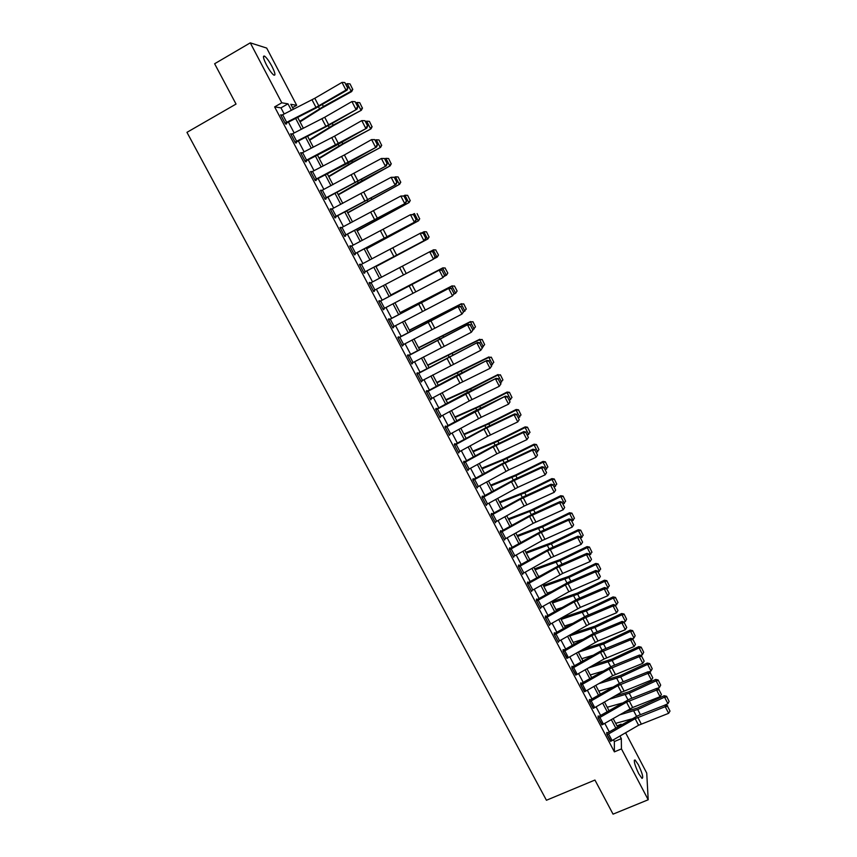 <?xml version="1.0" encoding="UTF-8"?>
<svg xmlns="http://www.w3.org/2000/svg" width="857" height="857" viewBox="0 0 857 857"><rect width="100%" height="100%" fill="white"/><g stroke="black" fill="none" stroke-linecap="round" stroke-linejoin="round"><path stroke-width="1.29" d="M638.722 773.689C634.651 764.99 633.43 760.416 635.069 759.977L638.347 764.701C642.396 773.325 643.618 777.899 642 778.402L638.722 773.689M266.452 64.886C263.228 58.351 262.606 55.437 264.599 56.155C266.677 57.751 269.119 61.158 271.948 66.364C275.161 72.856 275.783 75.759 273.801 75.073C271.744 73.509 269.302 70.113 266.452 64.886M625.599 732.767L646.735 773.089L648.203 799.763L613.055 814.15L594.94 780.041L546.434 800.256L186.955 132.342L236.039 104.072L214.625 63.75L250.276 42.85L266.688 48.067L296.683 105.293L290.812 104.308L293.405 109.257M292.558 107.639L296.683 105.293M617.029 725.922L621.1 724.186L621.443 724.84M284.17 113.949L280.957 107.853L274.626 106.889L614.383 751.868L614.362 741.562L613.441 739.805M609.263 731.878L604.774 723.34M600.618 715.434L596.076 706.821M591.93 698.926L587.345 690.217M583.21 682.354L578.582 673.559M574.458 665.718L569.776 656.826M565.663 649.006L560.939 640.029M556.836 632.23L552.069 623.168M547.977 615.39L543.156 606.231M539.085 598.475L534.211 589.23M530.151 581.496L525.234 572.165M521.174 564.452L516.214 555.015M512.175 547.334L507.162 537.81M503.134 530.14L498.067 520.531M494.05 512.882L488.94 503.177M484.933 495.56L479.77 485.748M475.774 478.152L470.568 468.254M466.583 460.68L461.323 450.686M457.359 443.144L452.046 433.042M448.082 425.522L442.726 415.334M438.784 407.836L433.363 397.541M429.432 390.074L423.969 379.683M420.048 372.238L414.531 361.74M410.632 354.327L405.05 343.732M401.162 336.34L395.538 325.639M391.66 318.279L385.982 307.481M382.126 300.143L376.384 289.238M372.538 281.921L366.775 270.962M362.886 263.57L357.123 252.633M353.191 245.145L347.439 234.218M343.453 226.644L337.712 215.728M333.673 208.058L327.942 197.153M323.86 189.397L318.129 178.502M314.005 170.661L308.274 159.777M304.096 151.839L298.375 140.966M294.155 132.931L288.445 122.08M281.824 115.159L280.668 114.817L285.467 123.933L286.495 124.04L286.099 123.29L285.349 123.708M291.819 134.142L290.662 133.799L295.451 142.883L296.436 142.926L296.04 142.176L295.301 142.594M301.76 153.039L300.614 152.707L305.381 161.748L306.345 161.737L305.949 160.987L305.199 161.405M311.669 171.861L310.523 171.529L315.269 180.527L316.201 180.463L315.805 179.713L315.055 180.131M321.536 190.608L320.4 190.265L325.114 199.231L326.014 199.103L325.628 198.363L324.878 198.77M331.37 209.269L330.224 208.926L334.926 217.86L335.794 217.667L335.398 216.928L334.648 217.335M341.15 227.855L340.004 227.512L344.685 236.403L345.521 236.157L345.135 235.418L344.385 235.825M350.888 246.355L349.752 246.013L354.412 254.872L355.216 254.572L354.83 253.833L354.08 254.24M360.593 264.781L359.458 264.438L364.096 273.254L364.868 272.901L364.482 272.172L363.732 272.569M370.245 283.131L369.87 282.403L369.11 282.789L373.738 291.573L374.477 291.155L374.102 290.448M380.69 300.968L384.525 308.252L382.961 309.077L379.115 301.793L440.016 269.719L379.844 301.353L379.458 300.625L378.74 301.064L383.336 309.805L383.7 308.681M390.267 319.158L394.091 326.41L392.517 327.235L388.703 319.982L449.486 288.006L389.389 319.49L389.003 318.761L388.317 319.254L392.902 327.963L393.267 326.849M399.801 337.272L403.604 344.503L402.04 345.317L398.237 338.097L458.902 306.217L398.901 337.551L398.516 336.822L397.862 337.379L402.426 346.046L402.79 344.932M409.303 355.323L413.085 362.511L411.521 363.336L407.739 356.137L468.297 324.353L408.81 355.301L407.986 354.809L407.354 355.419L411.906 364.054L412.271 362.95M418.762 373.288L422.533 380.454L420.969 381.269L417.198 374.102L477.638 342.414L417.798 373.438L417.413 372.731L416.823 373.384L421.344 381.986L421.708 380.883M428.179 391.178L431.928 398.312L430.375 399.126L426.615 391.992L486.947 360.401L455.624 375.955L427.632 391.049L426.807 390.567L426.24 391.274L430.75 399.844L431.114 398.751M437.552 408.993L441.291 416.106L439.737 416.909L435.999 409.807L496.224 378.312L464.89 393.706L436.534 409.046L436.159 408.328L435.624 409.1L440.112 417.627L440.477 416.534M446.893 426.743L450.621 433.824L449.068 434.628L445.34 427.547L505.459 396.138L474.125 411.381L445.844 426.732L445.479 426.025L444.965 426.84L449.432 435.335L449.807 434.253M456.192 444.408L459.909 451.457L458.356 452.26L454.638 445.212L484.034 429.239L514.093 414.809L514.65 413.899L487.397 426.904L455.121 444.344L454.756 443.647L454.274 444.515L458.72 452.967L459.095 451.896M465.458 462.009L469.154 469.025L467.601 469.829L463.905 462.812L493.214 446.829L523.273 432.549L523.798 431.596L492.475 446.518L464.355 461.891L463.991 461.195L463.541 462.105L467.976 470.525L468.34 469.465M474.682 479.534L478.356 486.53L476.813 487.322L473.128 480.338L502.363 464.333L532.422 450.214L532.925 449.207L501.591 463.98L473.557 479.363L473.193 478.667L472.764 479.631L477.178 488.019L477.553 486.958M483.862 496.985L487.526 503.948L485.983 504.741L482.32 497.788L511.468 481.784L541.528 467.804L541.999 466.744L514.736 479.32L481.966 497.114L486.358 505.437L486.722 504.377L485.994 504.752M481.955 497.092L482.352 496.064L482.716 496.76M493.011 514.371L496.664 521.302L495.121 522.095L491.468 515.164L520.531 499.149L550.601 485.33L551.04 484.216L523.766 496.653L492.282 513.868L491.479 513.397L491.104 514.468L495.485 522.791L495.817 521.752M502.127 531.683L505.759 538.592L504.227 539.374L500.584 532.476L529.572 516.45L559.632 502.77L560.049 501.613L532.775 513.911L501.366 531.126L500.563 530.665L500.22 531.779L504.58 540.06L504.869 539.064M511.2 548.919L514.821 555.797L513.279 556.579L509.658 549.712L538.56 533.675L568.63 520.145L569.016 518.946L541.731 531.094L510.408 548.309L509.615 547.848L509.304 549.016L513.643 557.275L513.889 556.289M520.242 566.091L523.841 572.937L522.309 573.719L518.699 566.873L547.527 550.837L577.586 537.457L577.95 536.203L550.665 548.212L518.988 565.652L518.624 564.967L518.346 566.188L522.663 574.404L522.877 573.451M529.24 583.188L532.829 590.012L531.297 590.794L527.708 583.971L556.45 567.934L586.509 554.693L586.841 553.386L559.557 565.266L528.394 582.481L527.601 582.021L527.344 583.285L531.651 591.469L531.833 590.537M538.196 600.221L541.774 607.013L540.242 607.795L536.675 601.003L565.331 584.945L595.401 571.855L595.711 570.505L568.416 582.246L537.339 599.461L536.546 599L536.311 600.318L540.606 608.47L540.756 607.549M547.13 617.179L550.687 623.95L549.166 624.721L545.598 617.961L574.179 601.903L604.249 588.952L604.528 587.548L577.232 599.15L546.23 616.376L545.448 615.915L545.245 617.276L549.519 625.396L549.637 624.496M556.022 634.073L559.567 640.811L558.046 641.582L554.49 634.844L582.996 618.786L613.066 605.974L613.323 604.528L586.017 616.001L555.1 633.216L554.318 632.766L554.136 634.169L558.4 642.257L558.496 641.379M564.87 650.902L568.405 657.608L566.884 658.38L563.349 651.674L591.78 635.605L621.839 622.932L622.075 621.443L594.769 632.777L563.927 649.992L563.145 649.542L562.995 650.999L567.313 658.176M573.697 667.657L577.211 674.341L575.69 675.102L572.176 668.428L600.521 652.348L630.581 639.815L630.784 638.283L603.489 649.477L572.722 666.703L571.94 666.253L571.823 667.753L576.108 674.92M582.481 684.347L585.984 690.999L584.463 691.77L580.96 685.107L609.231 669.028L639.29 656.633L639.472 655.048L612.166 666.125L581.485 683.34L580.703 682.89L580.607 684.443L584.86 691.588M591.223 700.972L594.715 707.603L593.205 708.353L589.712 701.733L617.908 685.643L647.967 673.388L648.117 671.759L620.811 682.697L590.216 699.912L589.434 699.473L589.359 701.069L593.58 708.193M599.943 717.523L603.414 724.133L601.903 724.883L598.432 718.284L626.542 702.183L656.601 690.067L656.73 688.396L629.424 699.205L598.904 716.42L598.122 715.981L598.079 717.62L602.267 724.722M608.62 734.01L612.08 740.587L610.57 741.348L607.11 734.77L635.155 718.669L665.203 706.682L665.311 704.968L637.994 715.649L607.559 732.864L606.777 732.424L606.767 734.106L610.923 741.187M648.203 799.763L621.454 748.9L621.304 738.627L619.954 736.034M614.383 751.868L621.454 748.9M274.626 106.889L281.792 102.797L250.276 42.85M291.38 110.285L287.995 103.836L281.792 102.797M615.787 728.107L611.309 719.58M607.152 711.664L602.632 703.051M598.486 695.166L593.912 686.457M589.787 678.594L585.17 669.799M581.046 661.958L576.386 653.066M572.272 645.246L567.57 636.269M563.467 628.47L558.71 619.407M554.629 611.63L549.819 602.482M545.748 594.726L540.896 585.481M536.836 577.747L531.929 568.416M527.88 560.703L522.931 551.276M518.892 543.584L513.9 534.061M509.872 526.402L504.827 516.782M500.809 509.144L495.71 499.438M491.714 491.822L486.562 482.009M482.577 474.424L477.381 464.515M473.407 456.952L468.158 446.958M464.194 439.416L458.891 429.314M454.949 421.794L449.593 411.606M445.661 404.108L440.262 393.824M436.342 386.357L430.878 375.966M426.968 368.521L421.462 358.022M417.573 350.609L412.003 340.015M408.125 332.634L402.511 321.932M398.644 314.573L392.977 303.774M389.121 296.436L383.4 285.542M379.555 278.225L373.802 267.266M369.924 259.875L364.182 248.937M360.251 241.46L354.519 230.522M350.534 222.959L344.803 212.033M340.786 204.373L335.055 193.468M330.984 185.723L325.264 174.828M321.15 166.976L315.44 156.103M311.273 148.165L305.563 137.302M301.343 129.268L295.644 118.416M621.111 725.033L621.1 724.186M297.668 117.388L303.367 128.229M307.577 136.263L313.287 147.136M317.444 155.074L323.153 165.947M327.278 173.789L332.987 184.684M337.058 192.439L342.779 203.345M346.796 211.004L352.527 221.92M356.501 229.483L362.243 240.421M366.164 247.898L371.906 258.835M375.784 266.227L381.536 277.186M385.371 284.503L391.092 295.397M394.938 302.735L400.605 313.533M404.472 320.893L410.085 331.584M413.963 338.976L419.523 349.57M423.412 356.983L428.918 367.471M432.817 374.916L438.281 385.307M442.191 392.774L447.59 403.069M451.532 410.557L456.877 420.755M460.82 428.264L466.122 438.366M470.075 445.908L475.324 455.903M479.299 463.476L484.494 473.375M488.479 480.959L493.621 490.772M497.617 498.388L502.716 508.094M506.723 515.732L511.768 525.352M515.785 533.011L520.788 542.535M524.816 550.215L529.765 559.653M533.815 567.355L538.71 576.697M542.77 584.431L547.623 593.676M551.694 601.421L556.493 610.58M560.574 618.358L565.331 627.42M569.423 635.219L574.136 644.185M578.239 652.016L582.899 660.897M587.013 668.739L591.63 677.533M595.765 685.396L600.328 694.106M604.464 701.99L608.995 710.614M613.141 718.52L617.618 727.047M280.957 107.853L287.995 103.836M614.362 741.562L621.304 738.627M280.967 115.374L281.707 114.956M290.93 134.303L291.669 133.874M300.85 153.135L301.589 152.717M310.727 171.893L311.477 171.486M320.561 190.575L321.311 190.168M330.352 209.183L331.102 208.765M340.111 227.705L340.85 227.298M349.817 246.141L350.567 245.745M359.49 264.513L360.24 264.117M369.121 282.799L369.87 282.403M373.727 291.551L374.477 291.155M383.304 309.731L384.043 309.334M392.827 327.824L393.577 327.438M402.319 345.853L403.069 345.467M411.767 363.797L412.517 363.422M421.183 381.676L421.933 381.301M430.557 399.48L431.307 399.105M439.887 417.198L440.637 416.834M449.186 434.853L449.936 434.488M458.441 452.442L459.191 452.078M467.665 469.947L468.404 469.582M476.846 487.387L477.595 487.022M282.671 114.72L286.667 122.315L285.07 123.183L281.064 115.577L314.808 98.276L341.997 82.411L345.96 90.081L347.985 87.907L344.771 82.518L347.546 87.885M286.667 122.315L315.987 107.393L345.96 90.081L347.064 90.146L315.783 108.164L286.099 123.29M347.064 90.146L347.985 87.907M344.771 82.518L341.997 82.411M300.036 121.887L321.471 108.325L351.691 91.538L351.145 91.185L323.41 106.504L299.736 121.319M352.591 89.139L350.095 84.018L352.591 89.139L351.145 91.185L347.246 83.665L346.11 84.297M347.246 83.665L349.87 83.868M352.816 89.278L351.691 91.538M292.655 133.703L296.64 141.266L295.044 142.123L291.059 134.56L324.707 117.248L351.906 101.555L355.098 101.662L357.851 106.996L355.098 101.662M296.64 141.266L325.874 126.322L356.93 109.193L329.806 124.779L296.04 142.176M357.433 106.986L355.859 109.193L351.906 101.555L354.669 101.651M356.93 109.193L357.851 106.996M302.607 152.6L306.57 160.141L304.985 160.998L301.011 153.457L334.562 136.145L361.772 120.612L364.943 120.687L367.685 126L364.943 120.687M306.57 160.141L366.742 128.164L335.451 145.829L305.949 160.987M367.278 126.011L365.714 128.218L361.772 120.612L364.525 120.698M366.742 128.164L367.685 126M312.516 171.421L316.469 178.931L314.873 179.777L310.92 172.278L344.385 154.956L371.595 139.595L374.745 139.627L377.476 144.919L374.745 139.627M316.469 178.931L376.523 147.05L345.221 164.544L315.805 179.713M377.08 144.962L375.516 147.168L371.595 139.595L374.338 139.659M376.523 147.05L377.476 144.919M309.666 140.237L333.748 125.411L361.365 110.242L333.137 125.165L309.398 139.734M362.286 107.886L359.79 102.765L362.286 107.886L360.84 109.942L356.962 102.454L355.826 103.076M356.962 102.454L359.576 102.647M362.5 108.003L361.365 110.242M319.254 158.513L343.4 143.933L370.995 128.861L342.832 143.751L319.029 158.084M371.938 126.557L369.442 121.437L371.938 126.557L370.503 128.625L366.646 121.158L365.51 121.78M366.646 121.158L369.238 121.34M372.131 126.654L370.995 128.861M328.809 176.713L353.02 162.38L380.583 147.393L352.473 162.252L328.617 176.349M381.547 145.144L379.051 140.034L381.547 145.144L380.122 147.222L376.277 139.798L375.141 140.409M376.277 139.798L378.869 139.948M381.729 145.219L380.583 147.393M322.382 190.168L326.313 197.646L324.728 198.492L320.786 191.015L381.386 158.491L384.504 158.491L387.225 163.762L384.504 158.491M326.313 197.646L386.261 165.862L325.628 198.363M386.839 163.826L385.286 166.033L381.386 158.491L384.107 158.545M386.261 165.862L387.225 163.762M338.322 194.839L390.128 165.862L362.083 180.688L338.161 194.539M391.124 163.666L388.617 158.545L391.124 163.666L389.699 165.744L385.875 158.341L384.739 158.963M385.875 158.341L388.446 158.491M391.295 163.708L390.128 165.862M332.205 208.829L336.115 216.275L334.53 217.11L330.62 209.676L391.124 177.313L394.22 177.27L396.93 182.52L394.22 177.27M336.115 216.275L395.945 184.587L335.398 216.928M396.555 182.605L395.013 184.812L391.124 177.313L393.845 177.356M395.945 184.587L396.93 182.52M341.986 227.416L345.885 234.829L344.3 235.664L340.4 228.251L400.83 196.049L403.893 195.974L406.593 201.202L403.893 195.974M345.885 234.829L405.607 203.238L345.135 235.418M406.239 201.309L404.697 203.516L400.83 196.049L403.529 196.082M405.607 203.238L406.593 201.202M351.724 245.916L355.601 253.297L354.027 254.133L350.138 246.752L410.482 214.7L413.535 214.604L416.223 219.799L413.535 214.604M355.601 253.297L415.217 221.802L354.83 253.833M415.87 219.938L414.338 222.145L410.482 214.7L413.181 214.732M415.217 221.802L416.223 219.799M361.418 264.342L365.286 271.69L363.711 272.526L359.844 265.177L420.958 232.911L423.122 233.147L425.8 238.321L423.122 233.147M365.286 271.69L424.783 240.292L364.482 272.172M425.468 238.482L423.936 240.688L420.101 233.275L422.78 233.297M424.783 240.292L425.8 238.321M371.081 282.692L374.927 290.009L373.352 290.834L369.496 283.517L430.503 251.347L432.678 251.615L435.024 256.939L432.678 251.615M435.345 256.768L433.503 259.157L429.678 251.776L432.346 251.787M374.927 290.009L433.503 259.157L435.024 256.939M347.792 212.89L399.641 184.244L347.663 212.654M400.658 182.102L398.151 176.981L400.658 182.102L399.244 184.191L395.431 176.821L394.295 177.431M395.431 176.821L397.991 176.949M400.808 182.123L399.641 184.244M357.219 230.865L409.11 202.552L357.133 230.683M410.149 200.463L407.643 195.332L410.149 200.463L408.735 202.552L404.943 195.214L403.583 195.953M404.943 195.214L407.493 195.332M410.289 200.463L409.11 202.552M366.614 248.766L418.537 220.785L366.56 248.659M419.598 218.739L417.091 213.618L419.598 218.739L418.205 220.849L414.424 213.532L412.603 214.507M419.726 218.728L418.537 220.785M375.977 266.591L427.932 238.942L375.955 266.548M429.003 236.95L426.497 231.829L429.003 236.95L427.622 239.06L423.861 231.786L421.601 232.975M426.379 231.861L424.183 231.69L426.497 231.829M429.132 236.907L427.932 238.942M438.495 255.022L435.763 250.008L438.495 255.022L437.284 257.025L434.392 258.568M438.377 255.086L437.006 257.196L433.256 249.955L430.578 251.358M435.763 250.008L433.546 249.805L435.87 249.955M379.844 301.353L379.094 301.739M444.847 275.129L443.026 277.55L439.223 270.201L441.88 270.191L444.537 275.333L441.88 270.191M384.525 308.252L443.026 277.55L444.537 275.333M442.191 269.998L440.016 269.719M447.815 273.051L445.104 268.091L447.815 273.051L446.593 275.033L444.151 276.404M447.718 273.137L446.347 275.258L442.608 268.037L390.888 295.022M445.104 268.091L442.876 267.845L445.212 268.016M390.867 294.969L442.876 267.845M389.389 319.49L388.639 319.875M454.306 293.426L452.507 295.858L448.714 288.541L451.36 288.52L454.006 293.64L451.36 288.52M394.091 326.41L452.507 295.858L454.006 293.64M451.66 288.306L449.486 288.006M457.102 291.016L454.499 285.992L457.102 291.016L455.645 293.244L453.899 294.155M457.006 291.123L455.645 293.244L451.928 286.056L400.187 312.719M454.414 286.099L451.928 286.056L454.499 285.992M400.123 312.601L452.164 285.81M398.901 337.551L398.151 337.926M463.733 311.637L461.944 314.091L458.174 306.806L460.809 306.785L463.444 311.873L460.809 306.785M403.604 344.503L461.944 314.091L463.444 311.873M461.098 306.538L458.902 306.217M466.272 309.034L463.755 303.903L466.272 309.034L463.626 311.83M464.912 311.155L461.216 303.999L409.432 330.352M463.68 304.021L461.216 303.999L463.755 303.903M409.346 330.17L461.42 303.699M408.361 355.526L407.621 355.912M473.118 329.774L471.35 332.248L467.59 324.996L470.214 324.964L472.839 330.031L470.214 324.964M413.085 362.511L471.35 332.248L472.839 330.031M470.493 324.696L468.297 324.353M475.485 326.86L472.978 321.729L475.485 326.86L473.021 329.581M474.146 329.002L470.45 321.868L418.645 347.91M472.914 321.878L470.45 321.868L472.978 321.729M418.527 347.674L470.632 321.514M417.798 373.438L417.048 373.823M482.459 347.835L480.713 350.331L476.963 343.111L479.577 343.057L482.202 348.113L479.577 343.057M422.533 380.454L480.713 350.331L482.202 348.113M479.845 342.779L477.638 342.414M484.666 344.621L482.159 339.49L484.666 344.621L482.212 347.342M483.327 346.764L479.663 339.672L427.825 365.403M482.105 339.661L479.663 339.672L482.159 339.49M427.675 365.103L479.802 339.254M427.182 391.274L426.443 391.649M491.768 365.821L490.033 368.339L486.305 361.151L488.908 361.086L491.511 366.121L488.908 361.086M431.928 398.312L459.973 383.175L490.033 368.339L491.511 366.121M489.165 360.786L486.947 360.401M493.814 362.307L491.297 357.176L493.814 362.307L491.361 365.028M492.486 364.461L488.822 357.39L436.963 382.811M491.254 357.369L488.822 357.39L491.297 357.176M436.781 382.458L488.94 356.919M436.534 409.046L435.785 409.41M501.034 383.722L499.31 386.271L495.603 379.105L498.196 379.04L500.788 384.054L498.196 379.04M441.291 416.106L469.261 400.947L499.31 386.271L500.788 384.054M498.442 378.719L496.224 378.312M445.844 426.732L445.104 427.097M450.621 433.824L481.227 417.252L508.565 404.129L504.869 396.995L507.451 396.92L510.033 401.912L507.451 396.92M507.676 396.577L505.459 396.138M508.565 404.129L510.033 401.912M455.121 444.344L454.381 444.708M459.909 451.457L487.708 436.277L517.767 421.912L514.093 414.809L516.664 414.724L519.235 419.694L516.664 414.724M516.878 414.36L514.65 413.899M517.767 421.912L519.235 419.694M464.355 461.891L463.616 462.255M469.154 469.025L496.878 453.835L526.937 439.62L523.273 432.549L525.834 432.453L528.394 437.402L525.834 432.453M526.037 432.067L523.798 431.596M526.937 439.62L528.394 437.402M473.557 479.363L472.807 479.716M478.356 486.53L508.726 469.947L536.064 457.263L532.422 450.214L534.972 450.107L537.521 455.035L534.972 450.107M535.164 449.7L532.925 449.207M536.064 457.263L537.521 455.035M487.526 503.948L517.81 487.365L545.159 474.821L541.528 467.804L544.066 467.686L546.605 472.593L544.066 467.686M544.249 467.269L541.999 466.744M545.159 474.821L546.605 472.593M491.843 514.093L491.125 514.436M496.664 521.302L524.152 506.08L554.211 492.314L550.601 485.33L553.129 485.201L555.657 490.086L553.129 485.201M553.301 484.751L551.04 484.216M554.211 492.314L555.657 490.086M500.927 531.351L500.263 531.661M505.759 538.592L533.172 523.348L563.231 509.733L559.632 502.77L562.149 502.63L564.667 507.505L562.149 502.63M562.31 502.17L560.049 501.613M563.231 509.733L564.667 507.505M509.969 548.534L509.347 548.823M514.821 555.797L542.149 540.553L572.219 527.076L568.63 520.145L571.137 520.006L573.644 524.848L571.137 520.006M571.287 519.524L569.016 518.946M572.219 527.076L573.644 524.848M518.988 565.652L518.399 565.92M523.841 572.937L551.094 557.682L581.164 544.356L577.586 537.457L580.082 537.296L582.589 542.127L580.082 537.296M580.232 536.793L577.95 536.203M581.164 544.356L582.589 542.127M527.955 582.706L527.409 582.953M532.829 590.012L562.695 573.408L590.066 561.56L586.509 554.693L588.995 554.522L591.491 559.332L588.995 554.522M589.134 553.997L586.841 553.386M590.066 561.56L591.491 559.332M541.774 607.013L568.877 591.737L598.936 578.7L595.401 571.855L597.875 571.683L600.35 576.472L597.875 571.683M597.993 571.137L595.711 570.505M598.936 578.7L600.35 576.472M550.687 623.95L580.403 607.334L607.774 595.765L604.249 588.952L606.713 588.759L609.188 593.537L606.713 588.759M606.831 588.202L604.528 587.548M607.774 595.765L609.188 593.537M559.567 640.811L589.198 624.196L616.579 612.766L613.066 605.974L615.519 605.781L617.983 610.527L615.519 605.781M615.615 605.203L613.323 604.528M616.579 612.766L617.983 610.527M568.405 657.608L597.961 640.993L625.342 629.691L621.839 622.932L624.292 622.728L626.735 627.463L624.292 622.728M624.378 622.128L622.075 621.443M625.342 629.691L626.735 627.463M577.211 674.341L604.014 659.022L634.073 646.553L630.581 639.815L633.023 639.601L635.466 644.314L633.023 639.601M633.098 638.99L630.784 638.283M634.073 646.553L635.466 644.314M585.984 690.999L612.701 675.68L642.761 663.339L639.29 656.633L641.722 656.408L644.153 661.111L641.722 656.408M641.786 655.776L639.472 655.048M642.761 663.339L644.153 661.111M594.715 707.603L621.368 692.263L651.427 680.062L647.967 673.388L650.388 673.152L652.798 677.833L650.388 673.152M650.442 672.509L648.117 671.759M651.427 680.062L652.798 677.833M502.92 379.93L500.402 374.798L502.92 379.93L500.477 382.651M501.591 382.083L497.949 375.045L470.622 388.928L446.068 400.165M500.37 375.002L497.949 375.045L500.402 374.798M445.854 399.748L470.804 388.371L498.046 374.52M511.983 397.466L509.476 392.335L511.983 397.466L509.551 400.198M510.676 399.63L507.044 392.624L479.749 406.422L455.131 417.434M509.454 392.57L507.044 392.624L507.108 392.045L509.476 392.335M454.885 416.963L477.285 407.054L507.108 392.045M521.013 414.938L518.506 409.807L521.013 414.938L518.592 417.67M519.717 417.102L516.096 410.128L488.822 423.84L464.162 434.638M518.496 410.053L516.096 410.128L516.139 409.496L518.506 409.807M463.883 434.113L486.326 424.408L516.139 409.496M530.012 432.346L527.494 427.204L530.012 432.346L527.601 435.067M528.715 434.51L525.116 427.557L497.863 441.194L473.16 451.778M527.494 427.482L525.116 427.557L525.127 426.882L527.494 427.204M472.85 451.189L497.96 440.477L525.127 426.882M538.967 449.679L536.461 444.537L538.967 449.679L536.568 452.4M537.682 451.853L534.104 444.922L506.873 458.474L482.116 468.854M536.471 444.826L534.104 444.922L534.082 444.194L536.461 444.537M481.773 468.201L504.323 458.902L534.082 444.194M547.891 466.936L545.373 461.794L547.891 466.936L545.491 469.668M546.616 469.111L543.038 462.212L515.839 475.678L491.04 485.855M545.395 462.105L543.038 462.212L542.995 461.441L545.373 461.794M490.665 485.148L515.882 474.864L542.995 461.441M556.782 484.119L554.265 478.988L556.782 484.119L554.393 486.862M555.507 486.305L551.951 479.438L524.773 492.818L499.92 502.78M554.297 479.32L551.951 479.438L551.876 478.613L554.265 478.988M499.524 502.02L524.784 491.961L551.876 478.613M565.631 501.249L563.113 496.107L565.631 501.249L563.253 503.98M564.367 503.434L560.821 496.589L533.675 509.894L508.779 519.653M563.156 496.46L560.821 496.589L560.724 495.71L563.113 496.107M508.34 518.828L531.04 510.129L560.724 495.71M574.447 518.292L571.93 513.161L574.447 518.292L572.069 521.035M573.183 520.488L569.659 513.675L542.535 526.894L517.596 536.45M571.983 513.525L569.659 513.675L569.53 512.754L571.93 513.161M517.135 535.571L542.492 525.93L569.53 512.754M583.221 535.282L580.703 530.14L583.221 535.282L580.864 538.014M581.967 537.478L578.464 530.697L551.362 543.831L526.369 553.183M580.767 530.537L578.464 530.697L578.314 529.712L580.703 530.14M525.887 552.251L551.297 542.813L578.314 529.712M591.973 552.197L589.455 547.055L591.973 552.197L589.616 554.94M539.867 576.043L538.603 576.493M590.719 554.404L587.227 547.644L560.157 560.692L535.122 569.841M589.52 547.462L587.227 547.644L587.045 546.616L589.455 547.055M534.597 568.855L560.06 559.632L587.045 546.616M600.682 569.048L598.154 563.906L600.682 569.048L598.336 571.78M550.869 591.844L547.302 593.065M599.439 571.255L595.958 564.517L568.909 577.489L543.831 586.445M598.24 564.334L595.958 564.517L595.754 563.445L598.154 563.906M543.284 585.406L568.791 576.386L595.754 563.445M609.348 585.824L606.831 580.682L609.348 585.824L607.013 588.566M561.614 607.688L555.968 609.573M608.116 588.041L604.656 581.335L577.629 594.222L552.508 602.974M606.927 581.132L604.656 581.335L604.421 580.21L606.831 580.682M551.929 601.882L577.489 593.065L604.421 580.21M617.993 602.535L615.476 597.393L617.993 602.535L615.658 605.278M572.122 623.575L564.592 626.017M616.772 604.753L613.312 598.079L586.317 610.891L561.153 619.44M615.572 597.865L613.312 598.079L613.055 596.911L615.476 597.393M560.864 618.197L586.145 609.691L613.055 596.911M626.596 619.183L624.078 614.041L626.596 619.183L625.385 621.411L624.057 622.032M582.417 639.483L573.194 642.396M625.385 621.411L621.936 614.758L594.972 627.495L569.755 635.851M624.196 614.533L621.936 614.758L621.657 613.537L624.078 614.041M572.112 633.698L594.779 626.242L621.657 613.537M635.166 635.765L632.648 630.623L635.166 635.765L633.955 637.994L632.337 638.754M592.551 655.391L581.753 658.712M633.955 637.994L630.527 631.363L603.596 644.025L578.336 652.188M632.777 631.127L630.527 631.363L630.227 630.109L632.648 630.623M583.081 649.252L603.371 642.729L630.227 630.109M643.703 652.284L641.186 647.142L643.703 652.284L642.504 654.512L640.597 655.401M602.514 671.31L590.28 674.952M642.504 654.512L639.086 647.913L612.177 660.49L588.191 668.064M641.315 647.656L639.086 647.913L638.765 646.607L641.186 647.142M593.826 664.85L611.93 659.151L638.765 646.607M652.209 668.728L649.692 663.586L652.209 668.728L651.009 670.967L648.824 671.984M612.327 687.218L598.775 691.138M651.009 670.967L647.613 664.389L620.725 676.891L598.732 683.693M649.831 664.132L647.613 664.389L647.26 663.039L649.692 663.586M604.346 680.469L620.447 675.509L647.26 663.039M603.414 724.133L632.659 707.496L660.051 696.72L656.601 690.067L659.012 689.831L661.422 694.491L659.012 689.831M659.065 689.157L656.73 688.396M660.051 696.72L661.422 694.491M660.683 685.118L658.155 679.976L660.683 685.118L659.494 687.357L657.03 688.492M622.011 703.104L607.238 707.271M659.494 687.357L656.108 680.812L629.242 693.238L609.081 699.333M658.315 680.533L656.108 680.812L655.723 679.408L658.155 679.976M614.683 696.109L628.942 691.803L655.723 679.408M612.08 740.587L638.583 725.247L668.631 713.313L665.203 706.682L667.603 706.436L670.003 711.074L667.603 706.436M667.646 705.75L665.311 704.968M668.631 713.313L670.003 711.074M669.113 701.433L666.596 696.291L669.113 701.433L667.935 703.683L664.111 705.44M631.577 718.98L615.669 723.329M667.935 703.683L664.561 697.159L637.726 709.51L619.257 714.984M666.757 696.87L664.561 697.159L664.164 695.713L666.596 696.291M624.849 711.76L637.404 708.032L664.164 695.713M312.012 99.798L315.987 107.393M314.808 98.276L318.772 105.872M323.41 106.504L322.361 104.49M319.543 108.796L318.461 106.729M321.921 118.759L325.874 126.322M324.707 117.248L328.66 124.811M331.788 137.645L335.719 145.176M334.562 136.145L338.494 143.676M341.6 156.456L345.521 163.955M344.385 154.956L348.296 162.455M333.137 125.165L332.216 123.387M329.259 127.425L328.317 125.615M342.832 143.751L342.018 142.208M338.943 145.979L338.119 144.405M352.473 162.252L351.788 160.945M348.585 164.458L347.888 163.13M351.381 175.182L355.28 182.648M354.155 173.692L358.055 181.159M362.083 180.688L361.515 179.606M358.194 182.862L357.615 181.759M361.118 193.832L364.996 201.266M363.893 192.343L367.771 199.788M370.813 212.397L374.68 219.799M373.577 210.918L377.444 218.331M380.465 230.887L384.311 238.257M383.229 229.419L387.075 236.789M390.074 249.301L393.909 256.639M392.838 247.834L396.673 255.182M399.651 267.63L403.465 274.947M402.415 266.173L406.229 273.49M371.638 199.028L371.199 198.192M367.749 201.181L367.299 200.324M381.172 217.303L380.851 216.692M377.273 219.435L376.941 218.803M409.185 285.895L412.988 293.169M411.938 284.438L415.741 291.723M418.677 304.074L422.458 311.327M421.43 302.628L425.211 309.88M428.136 322.178L431.896 329.399M430.878 320.743L434.649 327.963M434.113 318.879L433.781 318.247M430.203 320.882L429.871 320.229M437.541 340.208L441.301 347.396M440.284 338.783L444.044 345.971M443.487 336.876L443.048 336.03M439.587 338.858L439.138 337.99M446.915 358.162L450.653 365.318M449.657 356.737L453.396 363.904M452.839 354.798L452.282 353.737M448.929 356.758L448.361 355.676M456.256 376.041L459.973 383.175M458.988 374.627L462.716 381.761M462.137 372.645L461.473 371.37M458.238 374.584L457.552 373.288M465.555 393.845L469.261 400.947M468.286 392.442L471.993 399.544M474.81 411.574L478.506 418.655M477.542 410.182L481.227 417.252M484.034 429.239L487.708 436.277M486.755 427.847L490.429 434.895M493.214 446.829L496.878 453.835M495.935 445.436L499.599 452.453M502.363 464.333L506.005 471.329M505.073 462.962L508.726 469.947M511.468 481.784L515.1 488.736M514.179 480.413L517.81 487.365M520.531 499.149L524.152 506.08M523.241 497.788L526.862 504.719M529.572 516.45L533.172 523.348M532.272 515.089L535.871 521.999M538.56 533.675L542.149 540.553M541.27 532.326L544.859 539.203M547.527 550.837L551.094 557.682M550.226 549.498L553.793 556.343M556.45 567.934L560.007 574.747M559.139 566.584L562.695 573.408M565.331 584.945L568.877 591.737M568.03 583.617L571.565 590.409M574.179 601.903L577.714 608.663M576.879 600.575L580.403 607.334M582.996 618.786L586.52 625.514M585.685 617.458L589.198 624.196M591.78 635.605L595.283 642.311M594.458 634.287L597.961 640.993M600.521 652.348L604.014 659.022M603.199 651.041L606.692 657.726M609.231 669.028L612.701 675.68M611.909 667.721L615.38 674.384M617.908 685.643L621.368 692.263M620.575 684.347L624.035 690.978M471.404 390.417L470.622 388.928M467.493 392.345L466.701 390.824M480.627 408.125L479.749 406.422M476.728 410.021L475.817 408.286M489.818 425.747L488.822 423.84M485.908 427.632L484.901 425.683M498.967 443.305L497.863 441.194M495.067 445.169L493.943 443.015M508.083 460.787L506.873 458.474M504.173 462.63L502.941 460.263M517.157 478.206L515.839 475.678M513.257 480.027L511.908 477.456M526.198 495.539L524.773 492.818M522.288 497.349L520.842 494.575M535.197 512.818L533.675 509.894M531.297 514.596L529.744 511.618M544.163 530.012L542.535 526.894M540.264 531.779L538.603 528.598M553.097 547.141L551.362 543.831M549.187 548.898L547.419 545.513M561.988 564.206L560.157 560.692M558.078 565.941L556.214 562.353M570.848 581.196L568.909 577.489M566.938 582.91L564.967 579.128M579.664 598.122L577.629 594.222M575.765 599.814L573.687 595.84M588.448 614.972L586.317 610.891M584.549 616.654L582.374 612.487M597.2 631.759L594.972 627.495M593.301 633.419L591.019 629.059M605.91 648.481L603.596 644.025M602.01 650.12L599.643 645.578M614.598 665.139L612.177 660.49M610.698 666.757L608.224 662.022M623.243 681.722L620.725 676.891M619.343 683.329L616.772 678.401M626.542 702.183L629.991 708.793M629.22 700.897L632.659 707.496M631.855 698.241L629.242 693.238M627.956 699.837L625.289 694.716M635.155 718.669L638.583 725.247M637.822 717.384L641.25 723.961M640.425 714.695L637.726 709.51M636.526 716.27L633.762 710.967M635.069 759.977L634.255 760.309M264.599 56.155L263.42 56.841"/></g></svg>
